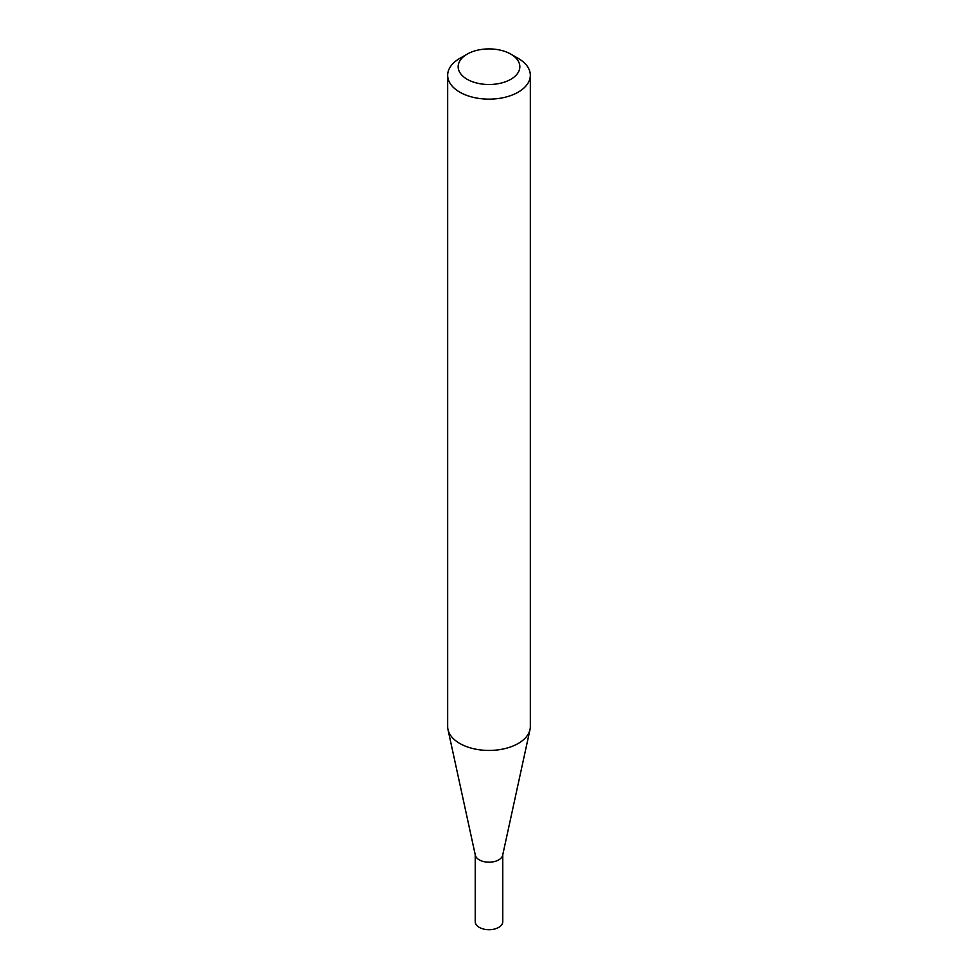 <?xml version="1.0" encoding="UTF-8"?>
<svg xmlns="http://www.w3.org/2000/svg" width="978" height="978" viewBox="0 0 978 978"><rect width="100%" height="100%" fill="white"/><g stroke="black" fill="none" stroke-linecap="round" stroke-linejoin="round"><path stroke-width="1.47" d="M530.333 75.282L530.333 726.581A41.333 23.863 180 0 1 530.015 729.551L502.655 855.249A13.765 7.946 180 0 1 493.462 861.777A13.765 7.946 180 0 1 479.269 859.87A13.765 7.946 180 0 1 475.345 855.249L447.985 729.551A41.333 23.863 180 0 1 447.667 726.581L447.667 75.282A41.333 23.863 180 0 1 459.77 58.399L467.191 54.12A30.844 17.8 0 0 0 467.191 79.291A30.844 17.8 0 0 0 510.809 79.291A30.844 17.8 0 0 0 510.809 54.12L518.23 58.399A41.333 23.863 180 0 1 530.333 75.282A41.333 23.863 180 0 1 504.819 97.323A41.333 23.863 180 0 1 459.77 92.152A41.333 23.863 180 0 1 447.667 75.282M502.765 854.748L502.765 921.753A13.765 7.946 180 0 1 494.269 929.1A13.765 7.946 180 0 1 479.269 927.376A13.765 7.946 180 0 1 475.235 921.753L475.235 854.748M530.015 729.551A41.333 23.863 180 0 1 502.399 749.16A41.333 23.863 180 0 1 459.77 743.451A41.333 23.863 180 0 1 447.985 729.551M518.23 58.399L510.809 54.12A30.844 17.8 0 0 0 467.191 54.12"/></g></svg>
